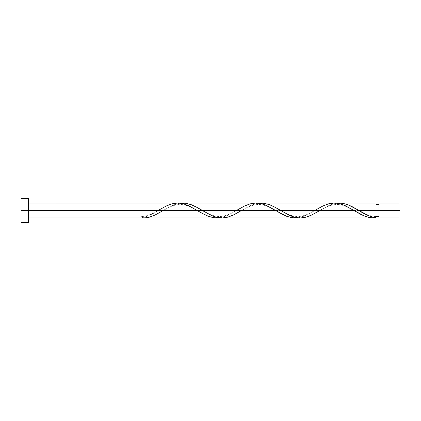 <?xml version="1.0" encoding="UTF-8"?>
<svg xmlns="http://www.w3.org/2000/svg" width="421" height="421" viewBox="0 0 421 421"><rect width="100%" height="100%" fill="white"/><g stroke="black" fill="none" stroke-linecap="round" stroke-linejoin="round"><path stroke-width="0.32" stroke-dasharray="2.1 1.58" d="M379.021 210.5L399.95 210.5L399.95 217.957L399.95 203.043L399.95 210.5L379.021 210.5L379.021 216.468L379.021 203.043L379.021 216.468L379.021 210.5L376.037 210.5L379.021 210.5L379.021 204.532L379.021 217.957L379.021 210.5M376.037 216.468L376.037 210.5L376.037 217.81L376.037 210.5L319.797 210.5L376.037 210.5L376.037 204.532L376.037 216.468C367.959 216.405 360.771 211.479 357.708 209.753M21.05 210.5L28.507 210.5L28.507 222.435L28.507 210.5L158.17 210.5L151.77 214.168L146.429 216.531L141.088 217.957L141.088 216.468L141.088 217.81C146.787 216.783 152.481 214.347 158.17 210.5L28.507 210.5L28.507 217.957L28.507 203.043L28.507 210.5L21.05 210.5L21.05 198.565L21.05 210.5M143.85 217.957L147.987 217.499L152.128 216.273L156.265 214.421L163.169 210.5L236.486 210.5L226.698 215.773L223.025 217.078L219.357 217.815M300.22 217.957L303.888 217.636L308.788 216.268L314.292 213.689L328.364 205.769L333.258 203.922L336.932 203.185M221.904 217.957L225.572 217.636L230.471 216.268L235.365 214.015L241.486 210.5L314.803 210.5L305.014 215.773L301.341 217.078L297.673 217.815M376.037 203.043L376.037 210.5L376.037 203.043M334.385 203.043L330.717 203.364L325.817 204.732L320.923 206.985L314.803 210.5L241.486 210.5L251.269 205.227L254.942 203.922L258.615 203.185M256.068 203.043L252.4 203.364L247.501 204.732L242.607 206.985L236.486 210.5L163.169 210.5L172.952 205.227L176.625 203.922L180.299 203.185M177.751 203.043L174.084 203.364L169.184 204.732L159.422 209.753C156.528 211.505 148.181 216.678 141.088 216.468L141.088 217.81L141.088 216.468M28.507 198.565L28.507 210.5L28.507 198.565M28.507 210.5L28.507 203.043L28.507 210.5M219.404 217.81L222.204 217.294L227.798 215.289L237.739 209.753C234.786 211.495 226.666 216.694 219.183 216.468C211.495 216.389 204.08 211.489 201.075 209.753M297.721 217.81L300.52 217.294L306.114 215.289L316.055 209.753C313.098 211.495 304.983 216.694 297.5 216.468C289.811 216.389 282.396 211.489 279.391 209.753M336.879 203.19L334.085 203.706L328.491 205.711L318.55 211.247C321.555 209.511 328.969 204.611 336.658 204.532C344.141 204.306 352.256 209.505 355.208 211.247M258.562 203.19L255.768 203.706L250.174 205.711L240.233 211.247C243.238 209.511 250.653 204.611 258.341 204.532C265.825 204.306 273.945 209.505 276.897 211.247M180.246 203.19L177.451 203.706L171.857 205.711L161.917 211.247C164.921 209.511 172.336 204.611 180.025 204.532C187.508 204.306 195.628 209.505 198.58 211.247"/><path stroke-width="0.63" d="M399.95 217.957L399.95 203.043L399.95 210.5L379.021 210.5L379.021 203.043L379.021 217.957L399.95 217.957L399.95 210.5L358.955 210.5L368.564 215.694L372.838 217.194L376.037 217.81L376.037 203.043L376.037 210.5L379.021 210.5L379.021 217.957M21.05 222.435L21.05 198.565L21.05 222.435L28.507 222.435L28.507 210.5L21.05 210.5L197.328 210.5L28.507 210.5L28.507 198.565L28.507 222.435M161.917 211.247L155.075 215.01L149.481 217.141L146.682 217.731L141.088 217.957L216.91 217.957L213.242 217.636L208.342 216.268L202.838 213.689L188.766 205.769L183.866 203.922L178.978 203.08L28.507 203.043M159.422 209.753L166.263 205.99L171.857 203.859L177.451 203.043L180.246 203.19L183.046 203.706L188.64 205.711L202.622 213.573L208.216 216.22L213.81 217.731L219.404 217.81L216.91 217.957M298.994 217.92L373.538 217.957L369.138 217.499L365.002 216.273L360.86 214.421L353.961 210.5L280.639 210.5L290.427 215.773L294.711 217.241L298.994 217.92M318.55 211.247L311.708 215.01L306.114 217.141L300.52 217.957L297.721 217.81L294.926 217.294L289.332 215.289L275.345 207.427L269.75 204.78L264.156 203.269L261.362 203.043L258.562 203.19L264.12 203.264L269.629 204.732L274.524 206.985L280.639 210.5L353.961 210.5L364.849 216.22L370.443 217.731L376.037 217.81L373.28 217.957M220.678 217.92L295.226 217.957L291.558 217.636L286.659 216.268L281.765 214.015L275.644 210.5L202.327 210.5L212.11 215.773L216.399 217.241L220.678 217.92M240.233 211.247L233.392 215.01L227.798 217.141L222.204 217.957L219.404 217.81L216.61 217.294L211.016 215.289L197.028 207.427L191.434 204.78L185.84 203.269L183.046 203.043L180.246 203.19L185.803 203.264L191.313 204.732L196.207 206.985L202.327 210.5L275.644 210.5L286.533 216.22L292.127 217.731L297.721 217.81L295.226 217.957M357.729 209.769L358.955 210.5L376.037 210.5L376.037 217.81C370.343 216.783 364.649 214.347 358.955 210.5L348.067 204.78L342.473 203.269L336.879 203.19L341.826 203.185L346.72 204.301L351.614 206.353L357.708 209.753M316.055 209.753L322.896 205.99L328.491 203.859L334.085 203.043L336.879 203.19L339.679 203.706L345.273 205.711L353.961 210.5L344.173 205.227L339.889 203.759L335.605 203.08L261.062 203.043M237.739 209.753L244.58 205.99L250.174 203.859L255.768 203.043L258.562 203.19L261.362 203.706L266.956 205.711L275.644 210.5L265.856 205.227L261.573 203.759L257.294 203.08L182.746 203.043M376.037 216.468L379.021 216.468M141.088 217.957L28.507 217.957M339.379 203.043L376.037 203.043M21.05 198.565L28.507 198.565M376.037 204.532L379.021 204.532M379.021 203.043L399.95 203.043"/></g></svg>
